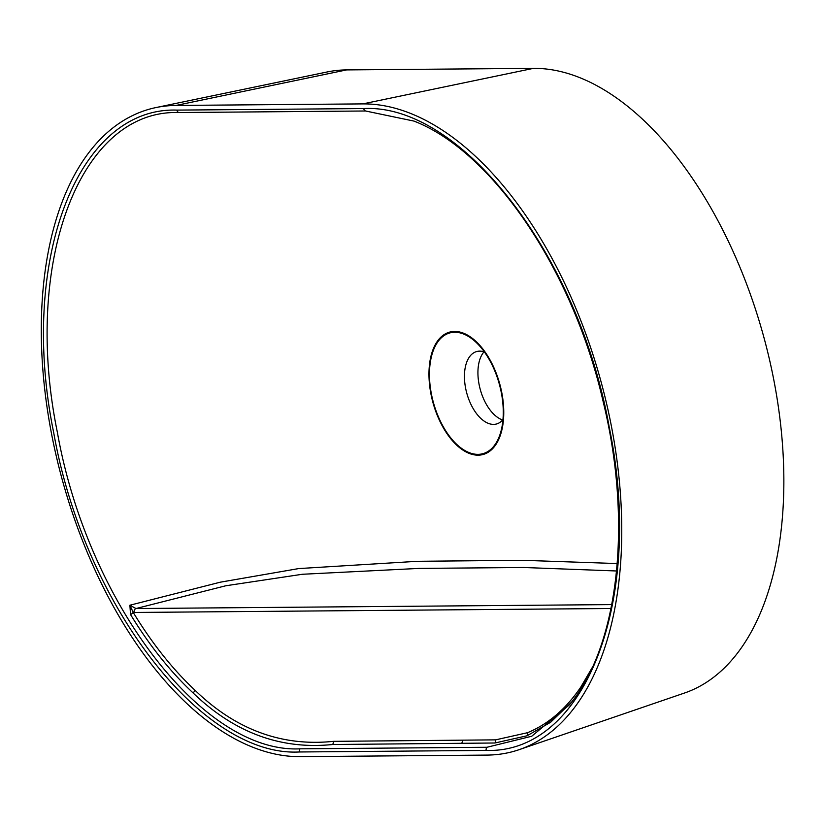 <?xml version="1.0" encoding="UTF-8"?>
<svg xmlns="http://www.w3.org/2000/svg" width="825" height="825" viewBox="0 0 825 825"><rect width="100%" height="100%" fill="white"/><g stroke="black" fill="none" stroke-linecap="round" stroke-linejoin="round"><path stroke-width="1.24" d="M454.719 332.258A62.607 34.217 74.7 0 1 475.355 341.653A62.607 34.217 74.7 0 1 500.435 433.156A62.607 34.217 74.7 0 1 478.005 454.358A62.607 34.217 74.7 0 1 431.331 393.597A62.607 34.217 74.7 0 1 454.719 332.258M484.43 352.007A37.558 20.532 -105.3 0 0 479.603 351.13A37.558 20.532 -105.3 0 0 476.654 351.543A37.558 20.532 -105.3 0 0 466.125 390.576A37.558 20.532 -105.3 0 0 493.577 424.39A37.558 20.532 -105.3 0 0 496.516 423.988A37.558 20.532 -105.3 0 0 502.961 419.616M365.568 110.993L178.747 112.54C79.973 109.251 22.502 261.979 57.317 432.042C87.254 601.786 202.826 753.844 300.125 748.822L486.946 747.275L531.692 736.261L569.384 704.839C618.502 646.532 632.806 522.978 603.302 402.239C573.148 270.301 492.824 151.831 414.067 121.11L365.568 110.993A3.341 2.764 89.6 0 1 363.712 108.56C461.257 103.362 579.067 256.276 609.324 427.742C644.531 599.507 585.709 753.751 486.162 750.43L299.341 751.977C201.795 757.175 83.985 604.261 53.728 432.795C18.521 261.03 77.344 106.786 176.901 110.107L363.712 108.56M416.068 121.956L414.067 121.11M501.858 393.009A63.443 34.671 -105.3 0 0 454.565 331.444A63.443 34.671 -105.3 0 0 430.867 393.597A63.443 34.671 -105.3 0 0 478.16 455.173A63.443 34.671 -105.3 0 0 501.858 393.009M155.925 107.57L327.154 71.971A322.946 176.488 74.7 0 1 346.582 69.908L533.404 68.362A322.946 176.488 74.7 0 1 768.116 353.791A322.946 176.488 74.7 0 1 684.626 692.979L519.173 749.657A333.888 182.469 -105.3 0 0 605.488 398.991A333.888 182.469 -105.3 0 0 362.825 103.898L176.014 105.445A333.888 182.469 -105.3 0 0 155.925 107.57A333.888 182.469 -105.3 0 0 54.986 450.44A333.888 182.469 -105.3 0 0 300.228 756.638L487.049 755.092A333.888 182.469 -105.3 0 0 519.173 749.657M571.457 702.24L550.584 722.298L527.051 735.776L494.876 742.995L332.537 744.511C288.894 748.987 240.302 738.478 193.019 692.876C170.342 671.684 149.511 645.573 130.536 614.563L129.896 605.22L220.234 582.202L298.691 568.58L417.491 561.299L522.596 560.299L617.244 563.558M616.584 570.982L523.741 567.497L419.11 568.404L302.332 574.272L225.782 585.771L135.991 608.541A3.341 2.764 89.5 0 0 134.145 612.459L133.176 612.367C151.965 643.242 172.518 669.158 194.855 690.102C241.457 735.395 289.874 745.862 333.31 741.355L495.588 739.86L527.484 732.713C548.202 724.185 566.012 708.923 580.913 686.905L592.185 667.631M483.986 351.852A37.558 20.532 -105.3 0 0 480.274 389.493A37.558 20.532 -105.3 0 0 502.662 419.977M130.536 614.563A3.341 1.299 148.7 0 0 133.176 612.367L129.896 605.22L135.991 608.541L611.789 604.601M346.582 69.908L176.014 105.445M533.404 68.362L362.825 103.898M611.016 608.51L134.145 612.459M178.747 112.54A3.341 2.764 -90.5 0 1 176.901 110.107M300.125 748.822A3.341 2.764 89.6 0 0 299.341 751.977M486.162 750.43A3.341 2.764 -90.5 0 1 486.946 747.275M581.295 687.998A3.341 2.527 34 0 0 580.913 686.905M527.051 735.776A3.341 2.795 67.7 0 0 527.484 732.713M494.876 742.995A3.341 2.774 86.9 0 0 495.588 739.86M461.515 743.438A3.341 2.764 89.5 0 0 462.289 740.293M332.537 744.511A3.341 2.764 89.6 0 0 333.31 741.355M193.019 692.876A3.341 2.093 133.1 0 0 194.855 690.102"/></g></svg>
